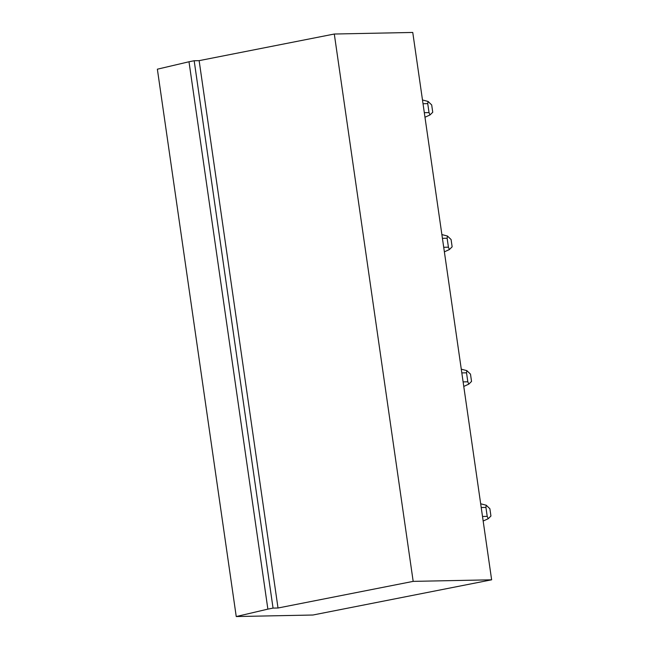 <?xml version="1.0" encoding="UTF-8"?>
<svg xmlns="http://www.w3.org/2000/svg" width="649" height="649" viewBox="0 0 649 649"><rect width="100%" height="100%" fill="white"/><g stroke="black" fill="none" stroke-linecap="round" stroke-linejoin="round"><path stroke-width="0.97" d="M429.995 114.954L432.745 112.245L431.69 104.935L428.048 101.431L427.74 103.629L429.03 112.602L429.995 114.954L424.973 117.25M443.713 247.293L448.427 247.196L449.392 249.549L452.142 246.839L451.087 239.53L447.445 236.033L441.888 234.581M447.445 236.033L447.129 238.224L448.427 247.196M491.634 579.808L312.923 615.017L236.244 616.55L267.875 609.127L188.997 61.769L194.173 60.746L273.051 608.105L278.015 608.008L413.178 581.374L334.3 34.024L412.756 32.45L491.634 579.808L413.178 581.374M194.173 60.746L199.138 60.649L278.015 608.008M199.138 60.649L334.3 34.024M188.997 61.769L157.366 69.192L236.244 616.55M273.051 608.105L267.875 609.127M449.392 249.549L444.37 251.844M463.11 381.888L467.824 381.79L468.789 384.143L471.539 381.434L470.484 374.124L466.834 370.628L461.285 369.176M466.834 370.628L466.526 372.818L467.824 381.79M468.789 384.143L463.767 386.439M482.507 516.482L487.212 516.385L488.178 518.738L490.936 516.036L489.881 508.719L486.231 505.222L480.674 503.778M486.231 505.222L485.923 507.413L487.212 516.385M488.178 518.738L483.164 521.033M428.048 101.431L422.491 99.987M423.026 103.726L427.74 103.629M424.324 112.699L429.03 112.602M442.423 238.321L447.129 238.224M461.82 372.915L466.526 372.818M481.217 507.51L485.923 507.413"/></g></svg>
